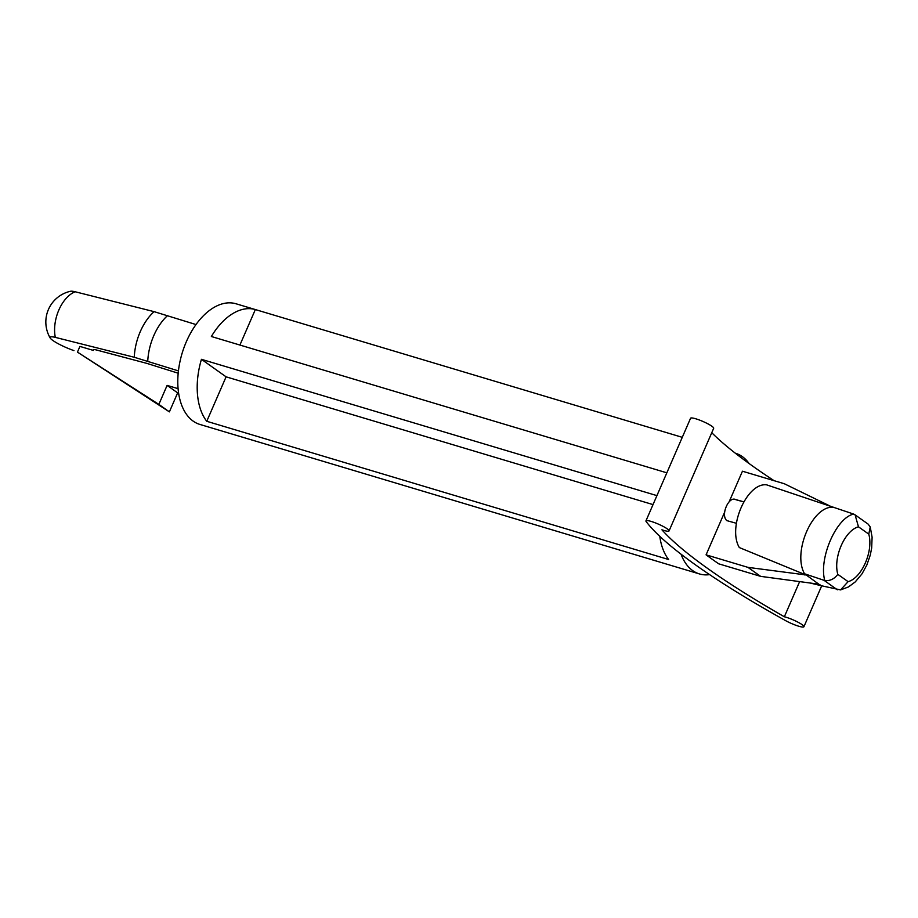<?xml version="1.0" encoding="UTF-8"?>
<svg xmlns="http://www.w3.org/2000/svg" width="918" height="918" viewBox="0 0 918 918"><rect width="100%" height="100%" fill="white"/><g stroke="black" fill="none" stroke-linecap="round" stroke-linejoin="round"><path stroke-width="1.38" d="M669.05 530.937L713.676 428.304A12.6 1.997 -156.5 0 0 702.924 421.454A12.6 1.997 -156.5 0 0 690.565 418.264L645.939 520.896A12.6 1.997 -156.5 0 0 646.169 521.585A383.449 60.921 -156.5 0 0 785.613 620.637A12.6 1.997 -156.5 0 0 797.294 625.766A12.6 1.997 -156.5 0 0 803.916 626.742A12.6 1.997 -156.5 0 0 797.272 621.819A12.6 1.997 -156.5 0 0 784.351 616.77A391.309 62.172 23.5 0 1 661.912 529.789A12.6 1.997 -156.5 0 0 669.05 530.937A12.6 1.997 -156.5 0 0 658.298 524.086A12.6 1.997 -156.5 0 0 645.939 520.896M774.092 480.676A391.309 62.172 23.5 0 1 711.76 432.699M830.388 506.22L784.316 483.74L742.444 471.209L729.156 501.779M724.623 512.187L706.08 554.839L747.963 567.37L805.878 574.932L739.334 547.564C727.297 527.529 746.931 482.363 766.61 484.842L853.683 514.08L855.083 514.849L858.479 526.817C844.778 530.443 832.97 557.547 837.813 574.347C834.29 579.017 829.952 581.083 824.777 580.566C818.558 558.488 836.287 517.637 853.683 514.08M747.963 567.37L760.609 576.355L718.725 563.824A391.309 62.172 23.5 0 1 706.08 554.839M799.635 581.61L784.351 616.77M855.083 514.849L868.164 524.144L870.241 526.978L872.1 537.202L871.675 548.012L870.253 555.183L866.844 565.006L862.013 573.83L855.255 581.909L848.439 586.958L840.555 589.907L820.749 585.604L805.591 574.53M743.706 501.894L735.938 499.725C728.892 495.387 720.251 515.273 726.849 520.632L736.397 523.294M870.241 526.978L868.772 534.127C873.615 550.926 861.807 578.03 848.106 581.656L837.813 574.347M840.555 589.907L848.106 581.656M833.464 507.241C812.694 505.198 792.211 552.315 804.535 573.773L803.663 573.475M804.535 573.773L824.777 580.566M820.749 585.604L810.261 583.045M178.195 373.213L148.303 363.838A20.988 3.339 -156.5 0 0 145.595 363.046L96.677 350.045A10.5 1.664 -156.5 0 0 93.211 349.85A10.5 1.664 -156.5 0 0 93.395 350.435L79.923 346.407L77.445 352.11L158.848 404.39L167.11 385.388L178.103 388.67M55.321 337.376A18.888 3.006 -156.5 0 0 50.226 338.054A31.487 31.487 0 0 1 70.583 291.258A18.888 3.006 23.5 0 1 75.15 291.763A31.281 18.601 106.7 0 0 58.844 310.032A31.281 18.601 106.7 0 0 55.321 337.376L134.269 357.263L178.436 370.895M50.226 338.054A18.888 3.006 -156.5 0 0 73.933 350.607M195.982 324.547L154.098 311.65L75.15 291.763M178.631 393.156L177.644 392.87L169.382 411.872L77.445 352.11M93.762 349.597L93.395 350.435M169.382 411.872L158.848 404.39M177.644 392.87L167.11 385.388M239.908 345.053L255.342 309.561L682.281 437.324L236.029 303.778A62.975 37.454 106.7 0 0 186.365 341.657A62.975 37.454 106.7 0 0 199.917 424.437L699.447 573.934A62.975 37.454 106.7 0 0 709.614 574.622M255.342 309.561A62.975 37.454 106.7 0 0 211.358 336.504L666.847 472.827M219.402 430.267L681.259 568.494M653.031 504.602L226.092 376.828L206.757 421.293L668.614 559.51A62.975 37.454 106.7 0 1 659.767 536.307M226.092 376.828L201.444 359.317L656.932 495.628M201.444 359.317A62.975 37.454 106.7 0 0 206.757 421.293M681.053 554.208A62.975 37.454 106.7 0 0 699.447 573.934M749.077 463.521A62.975 37.454 106.7 0 0 735.559 453.274A62.975 37.454 106.7 0 0 735.307 453.194L735.559 453.274M760.609 576.355L817.559 584.02L820.336 585.007M858.479 526.817L868.772 534.127M824.123 580.383L837.365 589.792M167.581 315.551A45.016 26.771 106.7 0 0 147.752 361.176M154.098 311.65A44.489 26.461 106.7 0 0 134.269 357.263M805.247 574.278L804.914 575.047M803.916 626.742L821.702 585.833M743.752 501.825L735.215 499.449"/></g></svg>
